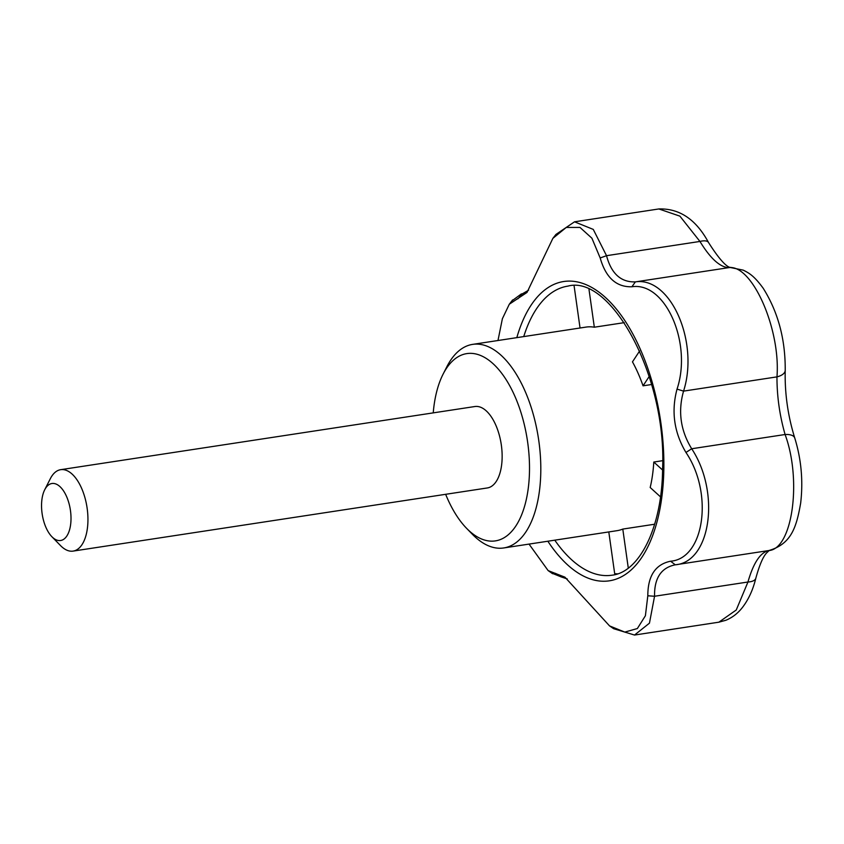 <?xml version="1.0" encoding="UTF-8"?>
<svg xmlns="http://www.w3.org/2000/svg" width="844" height="844" viewBox="0 0 844 844"><rect width="100%" height="100%" fill="white"/><g stroke="black" fill="none" stroke-linecap="round" stroke-linejoin="round"><path stroke-width="1.27" d="M433.236 412.874A94.728 46.789 81.3 0 1 443.079 374.177A94.728 46.789 81.3 0 1 506.252 379.863A94.728 46.789 81.3 0 1 525.19 504.068A94.728 46.789 81.3 0 1 466.574 528.312A94.728 46.789 81.3 0 1 447.383 498.403A94.728 46.789 81.3 0 1 445.653 494.31M44.7 489.773L50.366 478.622A41.187 20.34 81.3 0 1 51.8 476.143A41.187 20.34 81.3 0 1 60.694 469.675L474.898 406.523A41.187 20.34 81.3 0 1 501.209 444.176A41.187 20.34 81.3 0 1 487.304 487.959L73.101 551.1A41.187 20.34 81.3 0 1 60.578 545.635L51.853 536.678A28.833 14.242 81.3 0 1 44.7 489.773A28.833 14.242 81.3 0 1 45.703 488.032A28.833 14.242 81.3 0 1 64.777 492.917A28.833 14.242 81.3 0 1 69.482 530.074A28.833 14.242 81.3 0 1 51.853 536.678M60.694 469.675A41.187 20.34 81.3 0 1 87.006 507.318A41.187 20.34 81.3 0 1 73.101 551.1M529.03 544.095L548.136 570.597L564.931 577.169L609.537 625.889L624.782 632.093L637.357 628.537L645.396 615.761L647.812 595.78C647.833 575.861 655.419 564.341 670.59 561.218C704.371 558.622 713.623 493.255 685.961 452.468C674.071 432.466 671.096 411.344 677.036 389.116C692.449 343.033 665.325 281.516 631.892 286.77C616.352 287.224 605.781 277.623 600.179 257.969L591.897 238.198L579.976 227.416L566.25 227.447L552.873 238.356L527.004 292.446L509.301 304.22L502.38 318.737L497.981 340.512M443.079 374.177L446.845 366.75A102.968 50.862 81.3 0 1 472.661 344.373A102.968 50.862 81.3 0 1 538.461 438.5A102.968 50.862 81.3 0 1 503.699 547.956A102.968 50.862 81.3 0 1 472.387 534.284L466.574 528.312M617.534 573.836A146.212 72.215 81.3 0 1 614.685 573.688L608.798 531.931M647.812 595.78L654.554 596.254L747.953 582.012A16.479 6.952 13.9 0 0 755.834 578.182C753.133 589.334 748.871 598.818 743.047 606.657C738.468 612.828 732.792 617.354 726.009 620.224L718.866 622.186L736.253 610.001L747.953 582.012C753.365 563.032 760.265 552.556 768.673 550.573C792.358 549.36 802.085 480.384 785.089 434.512C779.645 415.48 776.934 396.269 776.965 376.878C780.763 329.076 752.12 264.214 728.783 267.643C720.037 267.274 710.426 258.549 699.94 241.447L679.905 216.148L658.858 208.953C679.557 208.299 696.121 219.503 708.559 242.566A16.479 6.404 -29.6 0 0 699.94 241.447L606.53 255.69C611.309 273.646 620.92 282.381 635.384 281.885C670.495 276.399 699.37 341.831 683.556 391.12C677.827 411.387 680.528 430.598 691.69 448.755C720.576 492.506 710.848 562.062 675.274 564.815C661.147 567.674 654.237 578.161 654.554 596.254L649.447 623.167L634.519 635.047L613.62 628.696L611.51 627.176M631.892 286.77L635.384 281.885L728.783 267.643A16.479 15.013 -92 0 1 730.303 267.506L743.216 270.133C749.335 273.15 754.262 276.041 763.166 288.215C778.115 312.027 785.458 339.425 785.215 370.421A16.479 7.86 2 0 1 776.965 376.878L683.556 391.12L677.036 389.116M685.961 452.468L691.69 448.755L785.089 434.512A16.479 7.29 -17.9 0 1 794.753 438.004C787.853 415.733 784.677 393.209 785.215 370.421M670.59 561.218L675.274 564.815L768.673 550.573A16.479 15.023 80.9 0 0 768.768 550.562C791.45 544 796.483 527.099 800.661 503.129C803.256 480.964 801.294 459.252 794.753 438.004M554.793 235.919L555.89 234.474L574.521 221.814L593.269 229.41L606.53 255.69L600.179 257.969M517.878 298.829L522.32 293.849L528.587 290.209M503.699 547.956L616.985 530.686A102.968 50.862 -98.7 0 0 622.788 529.082L654.67 524.219M660.483 496.852L650.186 487.505A102.968 50.862 -98.7 0 0 653.784 462.037L662.572 470.013M662.624 460.687L653.784 462.037M651.6 384.516L643.044 385.824A102.968 50.862 -98.7 0 0 632.472 361.854L639.625 350.998M624.254 322.651L594.324 327.208A102.968 50.862 -98.7 0 0 585.947 327.103L472.661 344.373M567.263 578.942L561.112 576.885L555.584 573.371M561.112 576.885L551.691 573.076M511.897 300.886L521.307 293.955L523.575 293.659M580.05 328.01L574.089 285.757M588.996 289.429L594.324 327.208M649.194 376.487L643.044 385.824M628.284 568.065L622.788 529.082M516.823 337.642A151.371 74.768 81.3 0 1 618.452 311.668A151.371 74.768 81.3 0 1 655.334 527.69A151.371 74.768 81.3 0 1 547.851 541.226M523.734 336.587A146.212 72.215 81.3 0 1 567.906 286.116C610.539 274.321 666.739 375.527 662.603 468.526C662.181 527.606 639.203 572.443 611.974 575.197A146.212 72.215 81.3 0 1 554.772 540.171M730.609 267.516C731.674 266.366 727.887 272.992 708.559 242.566M755.834 578.182C759.452 565.121 763.039 556.702 766.595 552.947L769.274 550.425M718.866 622.186L634.519 635.047M574.521 221.814L658.858 208.953M548.146 570.586L552.62 573.73M512.624 299.936L509.312 304.22M609.537 625.889L613.62 628.685M555.911 234.484L552.873 238.356M521.297 293.944L523.945 293.543"/></g></svg>
